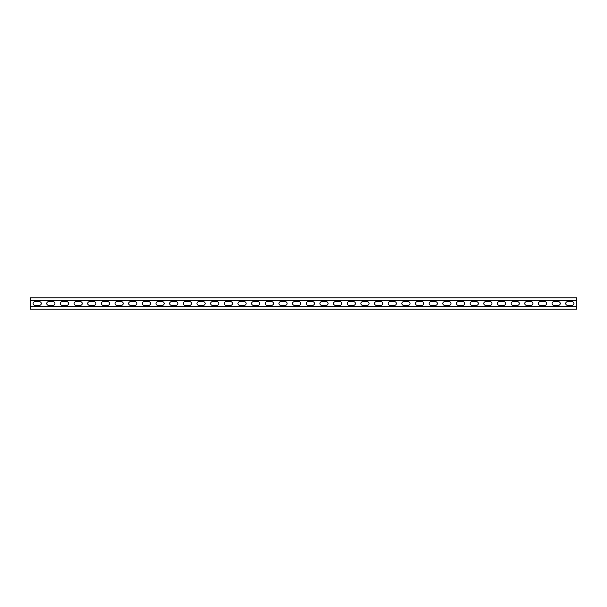 <?xml version="1.0" encoding="UTF-8"?>
<svg xmlns="http://www.w3.org/2000/svg" width="607" height="607" viewBox="0 0 607 607"><rect width="100%" height="100%" fill="white"/><g stroke="black" fill="none" stroke-linecap="round" stroke-linejoin="round"><path stroke-width="0.91" d="M576.65 300.457L576.65 306.543L30.35 306.543L30.35 297.862L576.65 297.862L576.65 300.457L30.35 300.457M553.91 305.344A1.844 1.844 0 0 1 552.067 303.5A1.844 1.844 0 0 1 553.91 301.656L558.417 301.656A1.844 1.844 0 0 1 560.261 303.5A1.844 1.844 0 0 1 558.417 305.344L553.91 305.344M526.595 305.344A1.844 1.844 0 0 1 524.752 303.5A1.844 1.844 0 0 1 526.595 301.656L531.102 301.656A1.844 1.844 0 0 1 532.946 303.5A1.844 1.844 0 0 1 531.102 305.344L526.595 305.344M499.28 305.344A1.844 1.844 0 0 1 497.437 303.5A1.844 1.844 0 0 1 499.28 301.656L503.787 301.656A1.844 1.844 0 0 1 505.631 303.5A1.844 1.844 0 0 1 503.787 305.344L499.28 305.344M471.965 305.344A1.844 1.844 0 0 1 470.122 303.5A1.844 1.844 0 0 1 471.965 301.656L476.472 301.656A1.844 1.844 0 0 1 478.316 303.5A1.844 1.844 0 0 1 476.472 305.344L471.965 305.344M444.65 305.344A1.844 1.844 0 0 1 442.807 303.5A1.844 1.844 0 0 1 444.65 301.656L449.157 301.656A1.844 1.844 0 0 1 451.001 303.5A1.844 1.844 0 0 1 449.157 305.344L444.65 305.344M417.335 305.344A1.844 1.844 0 0 1 415.492 303.5A1.844 1.844 0 0 1 417.335 301.656L421.842 301.656A1.844 1.844 0 0 1 423.686 303.5A1.844 1.844 0 0 1 421.842 305.344L417.335 305.344M390.02 305.344A1.844 1.844 0 0 1 388.177 303.5A1.844 1.844 0 0 1 390.02 301.656L394.527 301.656A1.844 1.844 0 0 1 396.371 303.5A1.844 1.844 0 0 1 394.527 305.344L390.02 305.344M362.705 305.344A1.844 1.844 0 0 1 360.862 303.5A1.844 1.844 0 0 1 362.705 301.656L367.212 301.656A1.844 1.844 0 0 1 369.056 303.5A1.844 1.844 0 0 1 367.212 305.344L362.705 305.344M335.39 305.344A1.844 1.844 0 0 1 333.547 303.5A1.844 1.844 0 0 1 335.39 301.656L339.897 301.656A1.844 1.844 0 0 1 341.741 303.5A1.844 1.844 0 0 1 339.897 305.344L335.39 305.344M308.075 305.344A1.844 1.844 0 0 1 306.232 303.5A1.844 1.844 0 0 1 308.075 301.656L312.582 301.656A1.844 1.844 0 0 1 314.426 303.5A1.844 1.844 0 0 1 312.582 305.344L308.075 305.344M280.76 305.344A1.844 1.844 0 0 1 278.917 303.5A1.844 1.844 0 0 1 280.76 301.656L285.267 301.656A1.844 1.844 0 0 1 287.111 303.5A1.844 1.844 0 0 1 285.267 305.344L280.76 305.344M253.445 305.344A1.844 1.844 0 0 1 251.602 303.5A1.844 1.844 0 0 1 253.445 301.656L257.952 301.656A1.844 1.844 0 0 1 259.796 303.5A1.844 1.844 0 0 1 257.952 305.344L253.445 305.344M226.13 305.344A1.844 1.844 0 0 1 224.287 303.5A1.844 1.844 0 0 1 226.13 301.656L230.637 301.656A1.844 1.844 0 0 1 232.481 303.5A1.844 1.844 0 0 1 230.637 305.344L226.13 305.344M198.815 305.344A1.844 1.844 0 0 1 196.972 303.5A1.844 1.844 0 0 1 198.815 301.656L203.322 301.656A1.844 1.844 0 0 1 205.166 303.5A1.844 1.844 0 0 1 203.322 305.344L198.815 305.344M171.5 305.344A1.844 1.844 0 0 1 169.656 303.5A1.844 1.844 0 0 1 171.5 301.656L176.007 301.656A1.844 1.844 0 0 1 177.851 303.5A1.844 1.844 0 0 1 176.007 305.344L171.5 305.344M144.185 305.344A1.844 1.844 0 0 1 142.341 303.5A1.844 1.844 0 0 1 144.185 301.656L148.692 301.656A1.844 1.844 0 0 1 150.536 303.5A1.844 1.844 0 0 1 148.692 305.344L144.185 305.344M116.87 305.344A1.844 1.844 0 0 1 115.026 303.5A1.844 1.844 0 0 1 116.87 301.656L121.377 301.656A1.844 1.844 0 0 1 123.221 303.5A1.844 1.844 0 0 1 121.377 305.344L116.87 305.344M89.555 305.344A1.844 1.844 0 0 1 87.712 303.5A1.844 1.844 0 0 1 89.555 301.656L94.062 301.656A1.844 1.844 0 0 1 95.906 303.5A1.844 1.844 0 0 1 94.062 305.344L89.555 305.344M62.24 305.344A1.844 1.844 0 0 1 60.396 303.5A1.844 1.844 0 0 1 62.24 301.656L66.747 301.656A1.844 1.844 0 0 1 68.591 303.5A1.844 1.844 0 0 1 66.747 305.344L62.24 305.344M34.925 305.344A1.844 1.844 0 0 1 33.082 303.5A1.844 1.844 0 0 1 34.925 301.656L39.432 301.656A1.844 1.844 0 0 1 41.276 303.5A1.844 1.844 0 0 1 39.432 305.344L34.925 305.344M48.583 305.344A1.844 1.844 0 0 1 46.739 303.5A1.844 1.844 0 0 1 48.583 301.656L53.09 301.656A1.844 1.844 0 0 1 54.934 303.5A1.844 1.844 0 0 1 53.09 305.344L48.583 305.344M75.898 305.344A1.844 1.844 0 0 1 74.054 303.5A1.844 1.844 0 0 1 75.898 301.656L80.405 301.656A1.844 1.844 0 0 1 82.249 303.5A1.844 1.844 0 0 1 80.405 305.344L75.898 305.344M103.213 305.344A1.844 1.844 0 0 1 101.369 303.5A1.844 1.844 0 0 1 103.213 301.656L107.72 301.656A1.844 1.844 0 0 1 109.564 303.5A1.844 1.844 0 0 1 107.72 305.344L103.213 305.344M130.528 305.344A1.844 1.844 0 0 1 128.684 303.5A1.844 1.844 0 0 1 130.528 301.656L135.035 301.656A1.844 1.844 0 0 1 136.879 303.5A1.844 1.844 0 0 1 135.035 305.344L130.528 305.344M157.843 305.344A1.844 1.844 0 0 1 155.999 303.5A1.844 1.844 0 0 1 157.843 301.656L162.35 301.656A1.844 1.844 0 0 1 164.194 303.5A1.844 1.844 0 0 1 162.35 305.344L157.843 305.344M185.158 305.344A1.844 1.844 0 0 1 183.314 303.5A1.844 1.844 0 0 1 185.158 301.656L189.665 301.656A1.844 1.844 0 0 1 191.509 303.5A1.844 1.844 0 0 1 189.665 305.344L185.158 305.344M212.473 305.344A1.844 1.844 0 0 1 210.629 303.5A1.844 1.844 0 0 1 212.473 301.656L216.98 301.656A1.844 1.844 0 0 1 218.823 303.5A1.844 1.844 0 0 1 216.98 305.344L212.473 305.344M239.788 305.344A1.844 1.844 0 0 1 237.944 303.5A1.844 1.844 0 0 1 239.788 301.656L244.295 301.656A1.844 1.844 0 0 1 246.138 303.5A1.844 1.844 0 0 1 244.295 305.344L239.788 305.344M267.103 305.344A1.844 1.844 0 0 1 265.259 303.5A1.844 1.844 0 0 1 267.103 301.656L271.61 301.656A1.844 1.844 0 0 1 273.454 303.5A1.844 1.844 0 0 1 271.61 305.344L267.103 305.344M294.418 305.344A1.844 1.844 0 0 1 292.574 303.5A1.844 1.844 0 0 1 294.418 301.656L298.925 301.656A1.844 1.844 0 0 1 300.769 303.5A1.844 1.844 0 0 1 298.925 305.344L294.418 305.344M321.733 305.344A1.844 1.844 0 0 1 319.889 303.5A1.844 1.844 0 0 1 321.733 301.656L326.24 301.656A1.844 1.844 0 0 1 328.084 303.5A1.844 1.844 0 0 1 326.24 305.344L321.733 305.344M349.048 305.344A1.844 1.844 0 0 1 347.204 303.5A1.844 1.844 0 0 1 349.048 301.656L353.555 301.656A1.844 1.844 0 0 1 355.399 303.5A1.844 1.844 0 0 1 353.555 305.344L349.048 305.344M376.363 305.344A1.844 1.844 0 0 1 374.519 303.5A1.844 1.844 0 0 1 376.363 301.656L380.87 301.656A1.844 1.844 0 0 1 382.714 303.5A1.844 1.844 0 0 1 380.87 305.344L376.363 305.344M403.678 305.344A1.844 1.844 0 0 1 401.834 303.5A1.844 1.844 0 0 1 403.678 301.656L408.185 301.656A1.844 1.844 0 0 1 410.029 303.5A1.844 1.844 0 0 1 408.185 305.344L403.678 305.344M430.993 305.344A1.844 1.844 0 0 1 429.149 303.5A1.844 1.844 0 0 1 430.993 301.656L435.5 301.656A1.844 1.844 0 0 1 437.344 303.5A1.844 1.844 0 0 1 435.5 305.344L430.993 305.344M458.308 305.344A1.844 1.844 0 0 1 456.464 303.5A1.844 1.844 0 0 1 458.308 301.656L462.815 301.656A1.844 1.844 0 0 1 464.659 303.5A1.844 1.844 0 0 1 462.815 305.344L458.308 305.344M485.623 305.344A1.844 1.844 0 0 1 483.779 303.5A1.844 1.844 0 0 1 485.623 301.656L490.13 301.656A1.844 1.844 0 0 1 491.974 303.5A1.844 1.844 0 0 1 490.13 305.344L485.623 305.344M512.938 305.344A1.844 1.844 0 0 1 511.094 303.5A1.844 1.844 0 0 1 512.938 301.656L517.445 301.656A1.844 1.844 0 0 1 519.288 303.5A1.844 1.844 0 0 1 517.445 305.344L512.938 305.344M540.253 305.344A1.844 1.844 0 0 1 538.409 303.5A1.844 1.844 0 0 1 540.253 301.656L544.76 301.656A1.844 1.844 0 0 1 546.604 303.5A1.844 1.844 0 0 1 544.76 305.344L540.253 305.344M567.568 305.344A1.844 1.844 0 0 1 565.724 303.5A1.844 1.844 0 0 1 567.568 301.656L572.075 301.656A1.844 1.844 0 0 1 573.918 303.5A1.844 1.844 0 0 1 572.075 305.344L567.568 305.344M30.35 306.543L30.35 309.138L576.65 309.138L576.65 306.543"/></g></svg>
